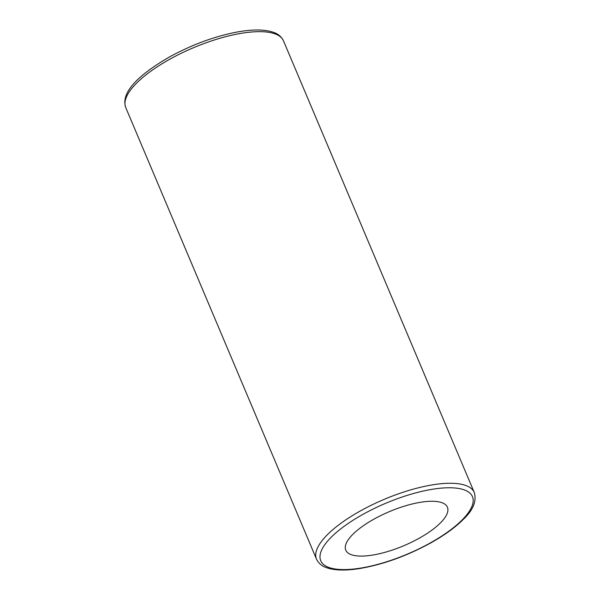 <?xml version="1.0" encoding="UTF-8"?>
<svg xmlns="http://www.w3.org/2000/svg" width="600" height="600" viewBox="0 0 600 600"><rect width="100%" height="100%" fill="white"/><g stroke="black" fill="none" stroke-linecap="round" stroke-linejoin="round"><path stroke-width="0.9" d="M421.35 502.147A55.177 18.51 -22.9 0 1 447.42 507.202A55.177 18.51 -22.9 0 1 425.752 534.33A55.177 18.51 -22.9 0 1 371.835 555.202A55.177 18.51 -22.9 0 1 345.765 550.148A55.177 18.51 -22.9 0 1 367.433 523.02A55.177 18.51 -22.9 0 1 421.35 502.147M474.27 492.495A85.635 28.725 157.1 0 0 384.202 499.35A85.635 28.725 157.1 0 0 316.5 559.14C318.683 563.46 322.118 566.332 326.782 567.765C334.657 570.45 345.382 570.743 358.935 568.658C382.522 564.72 406.357 556.207 430.44 543.105C444.217 535.425 455.175 527.513 463.312 519.368C473.145 510.09 476.798 501.135 474.27 492.495L283.5 40.883A85.635 28.725 -22.9 0 0 193.44 47.745A85.635 28.725 -22.9 0 0 125.73 107.528C120.337 91.995 139.905 74.025 169.56 56.918C192.157 44.588 214.8 36.27 237.48 31.965C252.697 29.242 264.623 29.348 273.248 32.265C277.92 33.713 281.332 36.585 283.5 40.883M359.64 568.26A82.343 27.622 -22.9 0 1 356.947 517.838A82.343 27.622 -22.9 0 1 473.183 499.92A82.343 27.622 -22.9 0 1 359.64 568.26M316.5 559.14L125.73 107.528"/></g></svg>

